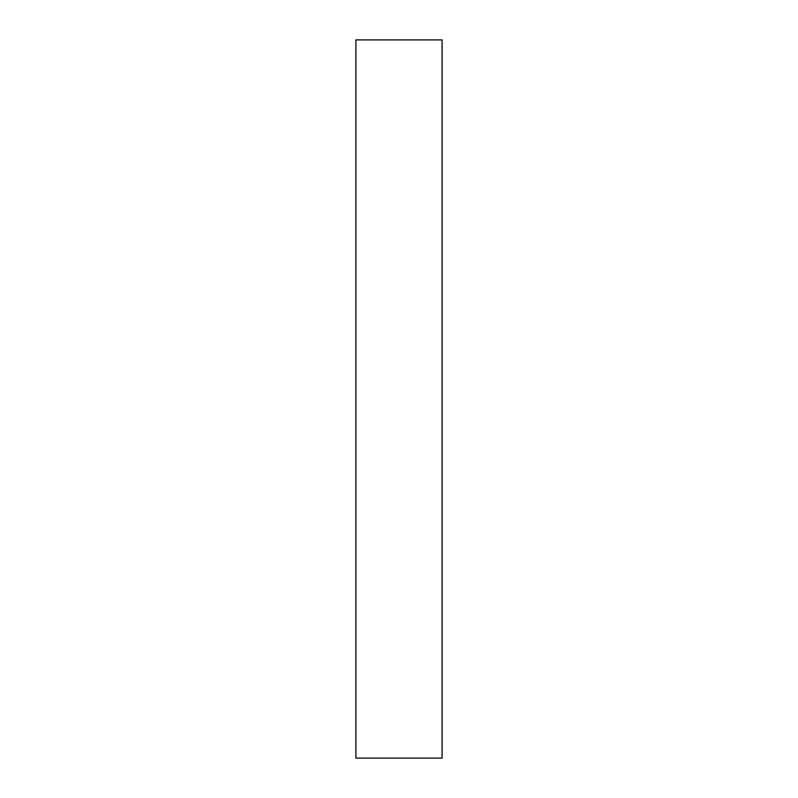 <?xml version="1.0" encoding="UTF-8"?>
<svg xmlns="http://www.w3.org/2000/svg" width="798" height="798" viewBox="0 0 798 798"><rect width="100%" height="100%" fill="white"/><g stroke="black" fill="none" stroke-linecap="round" stroke-linejoin="round"><path stroke-width="0.6" stroke-dasharray="3.99 2.99" d="M442.092 758.1L355.908 758.1L355.908 39.9L442.092 39.9L442.092 758.1"/><path stroke-width="1.2" d="M355.908 39.9L355.908 758.1L442.092 758.1L442.092 39.9L355.908 39.9"/></g></svg>

